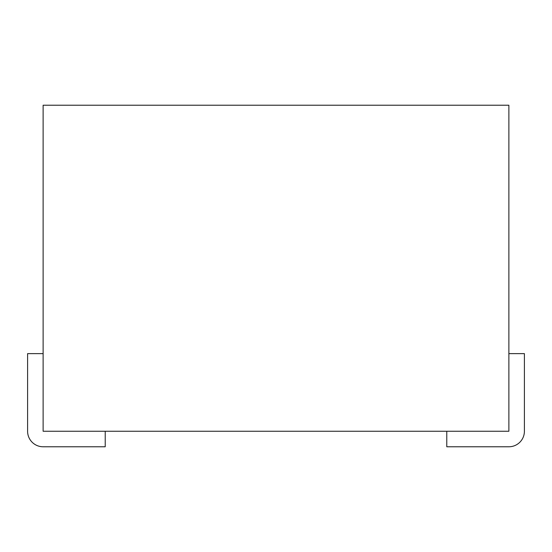 <?xml version="1.0" encoding="UTF-8"?>
<svg xmlns="http://www.w3.org/2000/svg" width="552" height="552" viewBox="0 0 552 552"><rect width="100%" height="100%" fill="white"/><g stroke="black" fill="none" stroke-linecap="round" stroke-linejoin="round"><path stroke-width="0.83" d="M43.125 105.225L43.125 431.25L508.875 431.25L508.875 105.225L43.125 105.225M446.775 431.25L446.775 446.775L508.875 446.775A15.525 15.525 0 0 0 524.4 431.25L524.4 353.625L508.875 353.625M43.125 353.625L27.6 353.625L27.6 431.25A15.525 15.525 0 0 0 43.125 446.775L105.225 446.775L105.225 431.25"/></g></svg>

